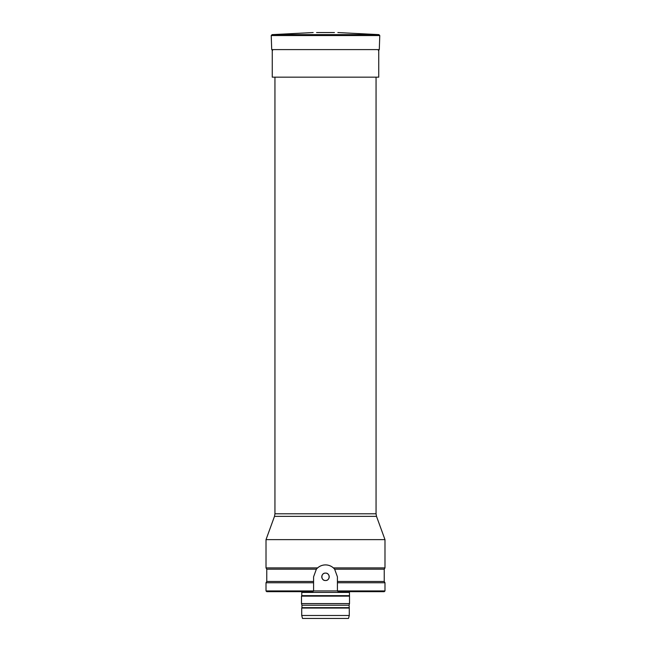 <?xml version="1.0" encoding="UTF-8"?>
<svg xmlns="http://www.w3.org/2000/svg" width="651" height="651" viewBox="0 0 651 651"><rect width="100%" height="100%" fill="white"/><g stroke="black" fill="none" stroke-linecap="round" stroke-linejoin="round"><path stroke-width="0.98" d="M334.419 32.55L316.581 32.55M376.058 77.16L376.058 513.81L376.506 516.357L274.494 516.357L266.015 539.638L266.015 567.892L317.615 567.892C319.869 565.947 322.489 564.954 325.484 564.913L325.516 564.913C328.511 564.954 331.131 565.947 333.385 567.892L384.985 567.892L384.985 539.638L266.015 539.638M317.615 567.892L316.362 569.177L266.764 569.177L266.015 567.892M384.985 567.892L384.236 569.177L334.638 569.177L333.385 567.892M384.236 569.177L384.236 581.473L337.413 581.473L337.413 576.81L334.638 569.177A11.897 11.897 0 0 0 316.362 569.177L313.587 576.81L313.587 581.473L266.764 581.473L266.015 582.759L313.587 582.759L313.587 581.473L313.587 590.937L312.846 591.686L266.764 591.686L266.015 590.937L337.413 590.937L338.154 591.686L337.413 590.937L384.985 590.937L384.236 591.686L338.154 591.686M337.413 590.937L337.413 581.473L337.413 582.759L384.985 582.759L384.985 590.937M325.5 573.092C330.293 572.864 330.301 580.757 325.5 580.529C320.699 580.765 320.707 572.864 325.5 573.092A3.719 3.719 0 0 1 328.722 578.674A3.719 3.719 0 0 1 322.278 578.674A3.719 3.719 0 0 1 325.5 573.092M312.846 591.686L313.587 590.937M348.488 618.45L302.512 618.45L301.714 615.48L349.286 615.48L348.488 618.45M349.066 607.66L301.934 607.66L301.934 605.227L349.066 605.227L349.286 608.042L301.714 608.042L301.714 615.48M349.286 608.042L349.286 615.48M349.066 605.227L349.514 603.583L301.486 603.583L301.934 605.227M349.416 591.686L349.514 596.145L301.486 596.145L301.486 603.583M349.514 596.145L349.514 603.583M349.221 595.632L301.779 595.632L301.486 596.145M378.736 49.598L378.736 77.16L272.264 77.16L272.264 49.598M379.777 35.553L271.223 35.553L272.069 34.633L378.931 34.633L379.777 35.553L379.289 49.598L271.711 49.598L271.223 35.553M274.942 77.16L274.942 513.81L376.058 513.81M349.221 592.426L301.779 592.426L301.779 595.632M379.289 49.598L378.394 50.461M271.711 49.598L272.606 50.461M313.155 32.55L272.069 34.633M337.845 32.55L378.931 34.633M376.506 516.357L384.985 539.638M274.942 513.81L274.494 516.357M266.764 569.177L266.764 581.473M384.236 581.473L384.985 582.759M266.015 582.759L266.015 590.937M301.779 592.426L301.584 591.686"/></g></svg>
